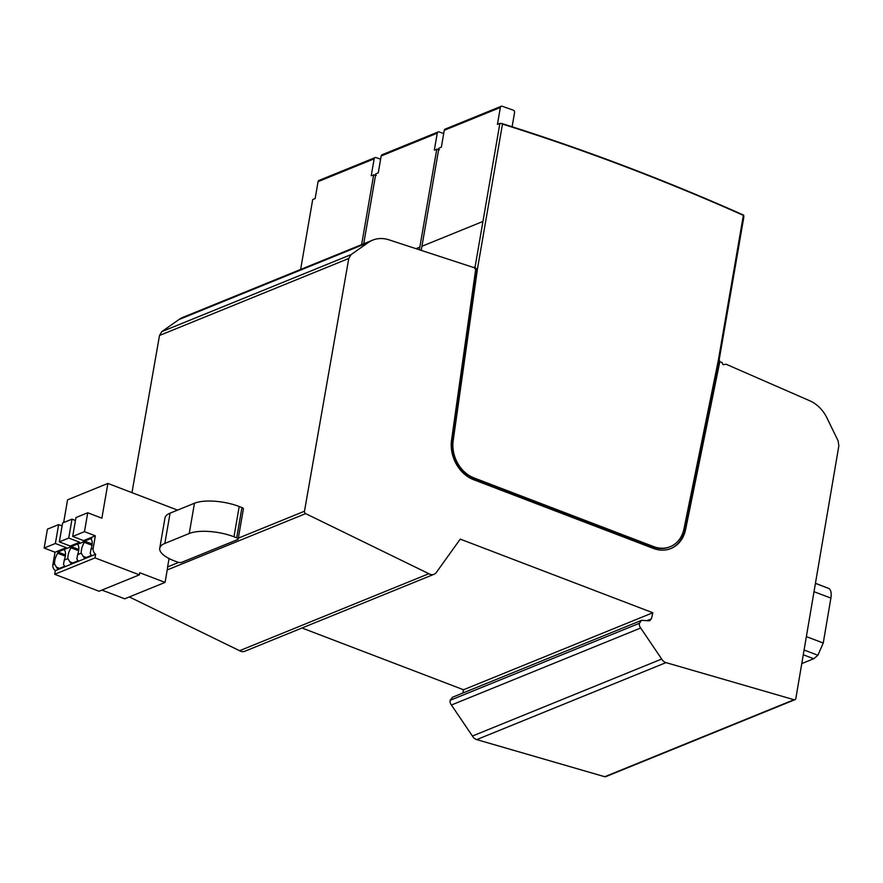 <?xml version="1.0" encoding="UTF-8"?>
<svg xmlns="http://www.w3.org/2000/svg" width="883" height="883" viewBox="0 0 883 883"><rect width="100%" height="100%" fill="white"/><g stroke="black" fill="none" stroke-linecap="round" stroke-linejoin="round"><path stroke-width="1.32" d="M743.663 215.132L743.365 215.353A2622.72 2142.125 67.9 0 0 502.471 124.095L501.676 123.465A2623.371 2142.666 67.9 0 1 740.307 213.642L743.663 215.132L743.839 217.041L719.336 358.906A3.278 2.682 67.9 0 0 719.855 361.522L685.605 529.513A32.792 26.788 67.9 0 1 670.925 548.52A32.792 26.788 67.9 0 1 653.343 548.409L473.696 479.734A32.792 26.788 67.9 0 1 451.555 440.076L475.838 268.233L388.906 239.812A32.792 26.788 67.9 0 0 372.615 240.165L183.333 317.174A32.792 26.788 67.9 0 0 178.962 319.558L161.81 331.622L159.503 335.474L348.774 258.465L304.48 511.235A1.965 1.611 67.9 0 0 305.661 513.619L428.862 573.707A7.605 6.214 67.9 0 0 434.039 574.281A7.605 6.214 67.9 0 0 436.357 572.427L460.253 539.127L652.813 612.747L651.455 618.817L649.016 620.826L641.61 620.296L639.391 623.299A5.011 4.095 67.9 0 0 640.694 628.012L661.687 659.038A7.285 5.949 67.9 0 0 665.992 662.614L794.027 699.722A1.965 1.611 67.9 0 0 795.837 698.475L838.85 445.816L838.077 440.794L826.985 417.99A32.792 26.788 67.9 0 0 809.722 400.75L726.047 364.215L723.155 364.69L722.404 363.586A1.313 1.071 67.9 0 0 722.195 362.538L718.133 361.357M131.964 492.637L159.503 335.474M129.337 596.941L239.591 650.716A7.605 6.214 67.9 0 0 244.768 651.279L434.039 574.281M301.997 628.001L463.531 689.755L462.802 693.056M452.626 697.195L450.12 700.307A5.011 4.095 67.9 0 0 451.423 705.009L472.416 736.047A7.285 5.949 67.9 0 0 476.721 739.612L604.745 776.72A1.965 1.611 67.9 0 0 605.672 776.687L794.954 699.678M380.606 159.205L376.07 157.616A1.965 1.611 67.9 0 0 375.054 157.627L318.973 180.441A1.965 1.611 67.9 0 0 318.079 181.633L315.154 198.554L312.703 199.547L300.628 269.447M512.107 126.755L514.557 112.571A1.965 1.611 67.9 0 0 513.189 110.121L502.25 106.28A1.965 1.611 67.9 0 0 501.235 106.28L445.153 129.106A1.965 1.611 67.9 0 0 444.259 130.298L441.345 147.218L438.884 148.212L421.235 250.386M501.235 106.28A1.965 1.611 67.9 0 0 500.341 107.483L497.427 124.404L499.877 123.399L474.789 268.664M501.676 123.465L499.877 123.399M443.707 133.543L439.16 131.942A1.965 1.611 67.9 0 0 438.145 131.953L382.063 154.768A1.965 1.611 67.9 0 0 381.169 155.971L378.255 172.88L375.794 173.885L363.719 243.785M438.719 149.172A2623.371 2142.666 67.9 0 0 438.586 149.128L434.326 150.066L437.251 133.156A1.965 1.611 67.9 0 1 438.145 131.953M375.628 174.845A2623.371 2142.666 67.9 0 0 375.496 174.801L371.235 175.739L374.16 158.819A1.965 1.611 67.9 0 1 375.054 157.627M650.098 620.639L649.016 620.826M372.615 240.165A32.792 26.788 67.9 0 0 368.244 242.56L351.081 254.613L348.774 258.465M502.471 124.095L477.482 268.774L475.771 268.697L476.787 269.05L452.493 440.915A30.828 25.177 -112.1 0 0 473.31 478.211L652.956 546.886A30.828 25.177 -112.1 0 0 669.491 546.985L670.186 546.698A30.828 25.177 67.9 0 0 683.983 528.829L718.243 360.805L743.365 215.353M670.186 546.698A30.828 25.177 67.9 0 1 653.652 546.599L474.016 477.924A30.828 25.177 67.9 0 1 453.189 440.639L477.482 268.774L476.787 269.05M670.572 548.652A32.792 26.788 67.9 0 0 684.91 529.8L719.159 361.798M474.535 267.803L475.021 266.92L473.597 267.505M436.787 149.072L419.381 249.779M373.697 174.735L361.622 244.635M376.29 175.43L375.496 174.801M439.381 149.768L438.586 149.128M472.416 736.047L661.687 659.038M451.423 705.009L640.694 628.012M463.531 689.755L652.813 612.747M239.591 650.716L428.862 573.707M169.072 558.542L167.604 566.919A1.965 1.611 67.9 0 0 167.604 567.659L165.066 582.405L139.746 572.736L139.382 574.844L95.011 557.89L95.64 554.259A5.243 4.283 67.9 0 1 93.19 548.321L95.342 535.815L84.459 531.654L87.726 512.769L101.876 518.178L107.881 483.431L177.549 510.109M107.881 483.431L67.572 499.822L63.642 522.559M62.097 525.915L58.642 524.601L47.417 529.16L44.15 548.056L55.033 552.217L52.881 564.723A5.243 4.283 67.9 0 0 55.331 570.661L54.702 574.292L99.073 591.246L139.382 574.844M101.931 590.087L124.757 598.806L165.066 582.405M161.81 331.622L351.081 254.613M238.178 539.083L243.41 508.818A3.278 1.148 -170.2 0 0 241.931 507.548L239.205 506.5A32.792 11.479 -170.2 0 0 194.47 503.233L170.077 513.155A32.792 11.479 -170.2 0 0 164.978 517.979L159.746 548.244A32.792 11.479 -170.2 0 0 174.536 560.959L177.262 561.996A3.278 1.148 -170.2 0 0 181.732 562.328L237.67 539.568A3.278 1.148 -170.2 0 0 238.178 539.083A3.278 1.148 -170.2 0 0 236.699 537.813L233.984 536.776A32.792 11.479 -170.2 0 0 189.238 533.498L164.845 543.42A32.792 11.479 -170.2 0 0 159.746 548.244M83.388 540.528L83.123 542.085M70.033 545.959L69.812 547.272M75.452 520.484L71.998 519.16L68.731 538.056L79.625 542.217L79.382 543.608L83.344 541.996L83.576 540.606L95.342 535.815M55.033 552.217L66.269 547.648L66.07 548.796L70.022 547.184L70.221 546.036L59.338 541.875L62.605 522.99L71.998 519.16M84.459 531.654L72.693 536.445L75.96 517.548L87.726 512.769M59.338 541.875L68.731 538.056M58.642 524.601L55.375 543.486L66.269 547.648M44.15 548.056L55.375 543.486M70.221 546.036L79.625 542.217M90.971 549.215A9.834 4.514 -69.1 0 0 91.391 539.513L91.6 538.31L84.591 541.158L84.382 542.372A9.834 4.514 -69.1 0 0 81.258 553.166L83.201 556.345A5.243 4.283 67.9 0 0 84.569 558.166L91.578 555.308A5.243 4.283 67.9 0 1 90.209 553.498L90.971 549.215L93.19 548.321M77.616 554.656A9.834 4.514 -69.1 0 0 78.035 544.954L78.245 543.74L71.236 546.588L71.026 547.802A9.834 4.514 -69.1 0 0 67.903 558.608L69.845 561.776A5.243 4.283 67.9 0 0 71.214 563.597L78.223 560.738A5.243 4.283 67.9 0 1 76.854 558.928L77.616 554.656L81.258 553.166M64.26 560.087A9.834 4.514 -69.1 0 0 64.68 550.385L64.889 549.171L57.881 552.03L57.671 553.233A9.834 4.514 -69.1 0 0 54.558 564.038L56.49 567.217A5.243 4.283 67.9 0 0 57.859 569.027L64.867 566.18A5.243 4.283 67.9 0 1 63.499 564.358L64.26 560.087L67.903 558.608M72.693 536.445L83.576 540.606M55.331 570.661L95.64 554.259M57.671 553.233L65.309 556.158M56.49 567.217L59.503 568.365M57.881 552.03L65.463 554.921M71.236 546.588L78.808 549.491M71.026 547.802L78.664 550.727M69.845 561.776L72.847 562.935M84.591 541.158L92.163 544.049M84.382 542.372L92.02 545.286M83.201 556.345L86.203 557.493M54.702 574.292L95.011 557.89M815.45 583.288L829.104 588.586C831.024 590.175 831.609 593.343 830.892 598.089L823.243 643.023L817.901 655.263L813.718 658.729L801.786 663.586M719.336 358.906L718.861 361.666M718.619 361.566L718.243 360.805M444.259 130.298L500.341 107.483M421.953 246.258L482.946 221.445M381.169 155.971L437.251 133.156M416.014 248.675L419.844 247.119M318.079 181.633L374.16 158.819M604.745 776.72L794.027 699.722M476.721 739.612L665.992 662.614M450.12 700.307L639.391 623.299M647.129 620.572L651.455 618.817M167.218 569.943L305.661 513.619M238.344 538.133L304.48 511.235M167.604 566.919L178.719 562.394M178.962 319.558L368.244 242.56M236.699 537.813L241.931 507.548M233.984 536.776L239.205 506.5M189.238 533.498L194.47 503.233M164.845 543.42L170.077 513.155M52.881 564.723L54.558 564.038M803.276 654.778L813.718 658.729M804.093 650.02L817.901 655.263M806.367 636.621L823.243 643.023M814.016 591.698L830.892 598.089M815.428 583.398L829.104 588.586M653.652 546.599L652.956 546.886M474.016 477.924L473.31 478.211M453.189 440.639L452.493 440.915M685.605 529.513L684.91 529.8M641.621 620.308L452.339 697.305"/></g></svg>
